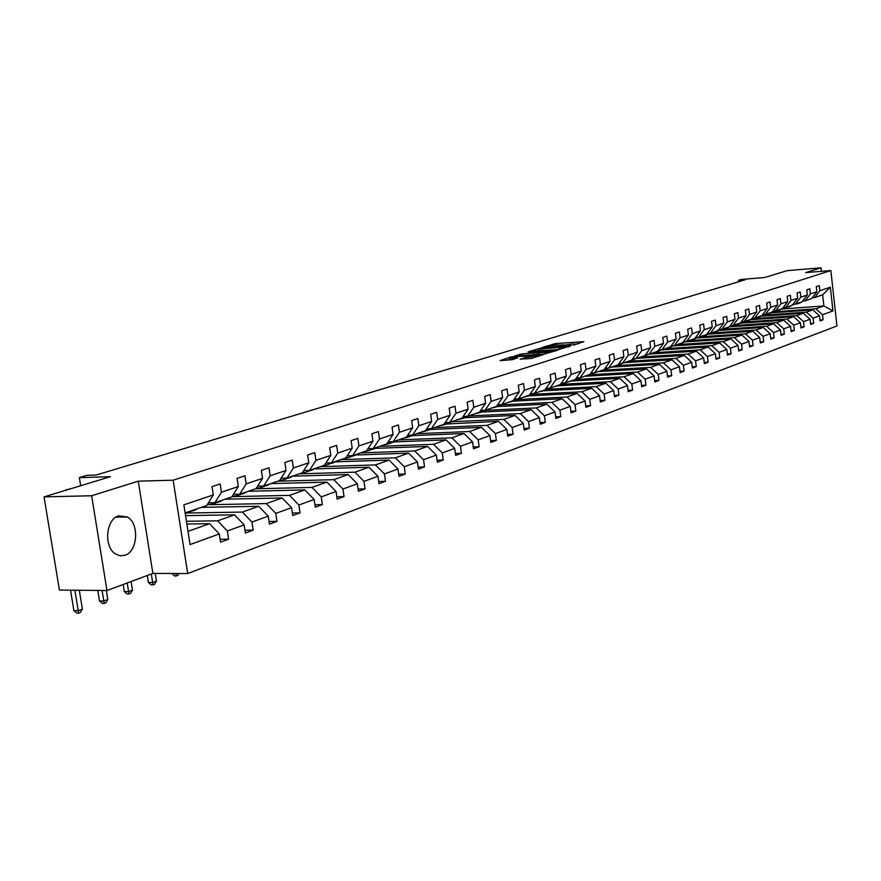 <?xml version="1.0" encoding="UTF-8"?>
<svg xmlns="http://www.w3.org/2000/svg" width="881" height="881" viewBox="0 0 881 881"><rect width="100%" height="100%" fill="white"/><g stroke="black" fill="none" stroke-linecap="round" stroke-linejoin="round"><path stroke-width="1.32" d="M573.223 345.11L583.839 341.685L555.768 343.568L543.467 347.037L554.953 345.165L560.008 345.044L558.576 346.09L571.846 344.031L574.621 344.075L573.223 345.11M124.926 555.294C137.777 551.583 139.539 523.556 127.382 516.982L118.605 515.859C105.973 519.074 103.551 546.66 115.334 553.863L120.036 555.79L124.926 555.294M821.422 271.315L821.037 267.824L787.085 270.665L764.521 277.537L741.428 279.431L738.542 280.301L738.707 281.733M106.975 590.523L152.865 573.41L138.262 481.18L91.646 495.75L106.975 590.523L59.412 590.05L44.05 496.884L110.345 476.698L79.367 477.645L80.678 485.728M91.646 495.75L44.05 496.884M520.175 359.129L531.551 358.413L543.148 354.669L511.046 356.893L500.078 360.637L512.39 359.624L517.554 357.906L509.681 358.16L517.103 356.607L538.291 355.428L525.098 357.598L520.197 359.349M79.367 477.645L87.186 475.3L96.205 475.024L745.315 279.74L738.542 280.301M138.262 481.18L173.139 480.189L830.849 270.544L836.95 325.97L187.708 573.542L173.139 480.189M821.037 267.824L805.686 272.625L830.849 270.544M558.587 349.57L571.273 345.605L543.015 347.477L529.305 351.42L558.587 349.57M557.618 350.264L543.951 354.14L514.46 355.968L522.07 353.898L536.122 352.763L539.502 351.607L528.016 351.96L557.618 350.264M220.107 539.271L228.597 539.205L220.547 542.178L219.281 533.93L190.054 544.557L183.876 504.846L213.301 494.946L206.771 505.485L185.131 512.885M221.406 492.215L238.333 486.521L231.824 496.917L214.887 502.71L221.406 492.215L220.151 483.955L212.024 486.653L213.301 494.946M238.333 486.521L237.088 478.35L244.951 475.751L246.184 483.878L262.56 478.361L261.36 470.322L268.969 467.8L270.17 475.795L286.028 470.454L284.86 462.547L292.228 460.102L293.395 467.976L308.768 462.8L307.623 455.003L314.781 452.636L315.916 460.4L330.815 455.378L329.703 447.702L336.641 445.401L337.742 453.054L352.202 448.187L351.112 440.61L357.84 438.386L358.919 445.918L372.949 441.194L371.892 433.738L378.423 431.58L379.48 439.002L393.102 434.41L392.067 427.065L398.399 424.961L399.434 432.285L412.66 427.825L411.658 420.578L417.814 418.541L418.816 425.754L431.679 421.426L430.688 414.279L436.679 412.297L437.659 419.411L450.158 415.204L449.189 408.156L455.014 406.229L455.973 413.255L468.13 409.158L467.183 402.199L472.844 400.326L473.78 407.253L485.607 403.278L484.682 396.406L490.199 394.578L491.113 401.417L502.622 397.54L501.718 390.768L507.082 388.995L507.974 395.745L519.184 391.968L518.303 385.272L523.523 383.543L524.404 390.217L535.318 386.539L534.448 379.931L539.535 378.246L540.394 384.832L551.032 381.253L550.185 374.722L555.14 373.081L555.977 379.579L566.34 376.099L565.514 369.657L570.348 368.049L571.163 374.469L581.273 371.066L580.458 364.701L585.171 363.148L585.975 369.48L595.831 366.166L595.027 359.877L599.631 358.358L600.413 364.624L610.026 361.386L609.245 355.175L613.727 353.688L614.509 359.877L623.88 356.728L623.12 350.583L627.492 349.14L628.252 355.252L637.404 352.169L636.655 346.101L640.928 344.691L641.676 350.737L650.619 347.72L649.881 341.729L654.043 340.352L654.781 346.321L663.514 343.381L662.787 337.456L666.862 336.101L667.578 342.015L676.112 339.141L675.397 333.282L679.383 331.961L680.088 337.808L688.413 335L687.72 329.197L691.607 327.919L692.301 333.69L700.45 330.948L699.767 325.21L703.567 323.955L704.249 329.67L712.211 326.983L711.54 321.323L715.262 320.089L715.934 325.739L723.719 323.118L723.059 317.501L726.693 316.301L727.354 321.895L734.974 319.329L734.325 313.779L737.882 312.601L738.52 318.129L745.976 315.618L745.337 310.134L748.828 308.978L749.456 314.451L756.757 311.995L756.129 306.566L759.532 305.432L760.16 310.85L767.296 308.449L766.679 303.064L770.016 301.963L770.633 307.326L777.626 304.969L777.02 299.65L780.28 298.56L780.885 303.868L787.735 301.566L787.14 296.291L790.334 295.234L790.929 300.487L797.635 298.23L797.052 293.021L800.19 291.974L800.774 297.172L807.337 294.959L806.765 289.805L809.837 288.781L810.41 293.935L816.852 291.765L816.28 286.655L819.286 285.653L819.859 290.752L830.354 287.217L832.963 310.949L822.524 314.737L823.085 319.814L820.09 320.926L819.528 315.827L813.119 318.162L813.692 323.283L810.641 324.406L810.057 319.263L803.516 321.642L804.1 326.818L800.983 327.974L800.4 322.776L793.726 325.199L794.321 330.43L791.138 331.608L790.543 326.355L783.727 328.833L784.321 334.119L781.084 335.32L780.478 330.023L773.518 332.544L774.124 337.886L770.809 339.108L770.203 333.756L763.089 336.333L763.717 341.729L760.325 342.973L759.708 337.566L752.44 340.209L753.068 345.649L749.61 346.927L748.982 341.465L741.56 344.163L742.198 349.669L738.663 350.968L738.025 345.44L730.437 348.204L731.098 353.766L727.486 355.098L726.825 349.515L719.072 352.334L719.733 357.95L716.044 359.316L715.372 353.677L707.454 356.552L708.126 362.245L704.348 363.633L703.666 357.928L695.561 360.869L696.254 366.628L692.389 368.049L691.695 362.278L683.403 365.296L684.108 371.11L680.154 372.564L679.449 366.727L670.959 369.811L671.674 375.691L667.633 377.189L666.906 371.286L658.228 374.436L658.955 380.383L654.814 381.914L654.076 375.945L645.189 379.182L645.927 385.195L641.687 386.759L640.939 380.724L631.831 384.028L632.591 390.118L628.241 391.715L627.481 385.614L618.154 389.006L618.925 395.162L614.475 396.802L613.694 390.624L604.135 394.093L604.928 400.326L600.357 402.011L599.576 395.756L589.774 399.313L590.567 405.623L585.898 407.352L585.094 401.009L575.04 404.665L575.855 411.053L571.064 412.826L570.238 406.405L559.931 410.161L560.768 416.625L555.845 418.442L555.008 411.945L544.436 415.788L545.284 422.34L540.24 424.202L539.381 417.627L528.523 421.57L529.393 428.199L524.217 430.115L523.336 423.453L512.191 427.505L513.083 434.223L507.764 436.183L506.861 429.432L495.419 433.595L496.333 440.401L490.86 442.416L489.946 435.588L478.185 439.861L479.121 446.755L473.504 448.825L472.568 441.899L460.477 446.293L461.424 453.286L455.653 455.411L454.695 448.396L442.262 452.911L443.242 459.992L437.306 462.184L436.315 455.07L423.541 459.717L424.532 466.897L418.42 469.155L417.418 461.941L404.269 466.721L405.282 474L398.994 476.324L397.97 469.011L384.424 473.934L385.471 481.312L378.995 483.702L377.938 476.28L363.996 481.356L365.064 488.845L358.391 491.301L357.312 483.779L342.94 488.999L344.042 496.598L337.17 499.142L336.057 491.499L321.246 496.884L322.369 504.604L315.288 507.214L314.154 499.461L298.868 505.011L300.025 512.841L292.712 515.539L291.545 507.676L275.786 513.403L276.975 521.354L269.432 524.14L268.231 516.145L251.955 522.059L253.177 530.131L245.381 533.016L244.147 524.9L227.342 531.012L228.597 539.205M185.561 515.638L234.544 514.845L217.662 520.825L186.431 521.277M217.662 520.825L227.342 531.012M234.544 514.845L244.147 524.9M208.401 502.842L214.887 502.71M201.286 507.368L258.728 506.278L242.385 512.07L186.596 513.017M242.385 512.07L251.955 522.059M258.728 506.278L268.231 516.145M262.56 478.361L256.074 488.625L239.676 494.23L246.184 483.878M233.41 494.373L239.676 494.23M225.14 499.208L282.151 497.974L266.315 503.58L210.691 504.681M266.315 503.58L275.786 513.403M282.151 497.974L291.545 507.676M286.028 470.454L279.563 480.586L263.683 486.015L270.17 475.795M257.615 486.18L263.683 486.015M248.277 491.29L304.848 489.924L289.508 495.364L231.989 496.653M289.508 495.364L298.868 505.011M304.848 489.924L314.154 499.461M308.768 462.8L302.326 472.8L286.942 478.064L293.395 467.976M281.072 478.229L286.942 478.064M270.72 483.614L326.862 482.127L311.984 487.402L255.545 488.801M311.984 487.402L321.246 496.884M326.862 482.127L336.057 491.499M330.815 455.378L324.406 465.256L309.484 470.355L315.916 460.4M303.791 470.531L309.484 470.355M292.855 476.147L348.215 474.562L333.778 479.671L277.779 481.202M333.778 479.671L342.94 488.999M348.215 474.562L357.312 483.779M352.202 448.187L345.815 457.933L331.333 462.877L337.742 453.054M325.827 463.065L331.333 462.877M314.44 468.901L368.941 467.216L354.922 472.183L299.353 473.824M354.922 472.183L363.996 481.356M368.941 467.216L377.938 476.28M372.949 441.194L366.595 450.819L352.543 455.631L358.919 445.918M347.202 455.818L352.543 455.631M335.353 461.853L389.061 460.08L375.449 464.904L320.31 466.655M375.449 464.904L384.424 473.934M389.061 460.08L397.97 469.011M393.102 434.41L386.77 443.914L373.126 448.583L379.48 439.002M367.95 448.781L373.126 448.583M355.616 455.014L408.597 453.153L395.382 457.834L340.683 459.684M395.382 457.834L404.269 466.721M408.597 453.153L417.418 461.941M412.66 427.825L406.372 437.218L393.113 441.744L399.434 432.285M388.092 441.943L393.113 441.744M375.251 448.363L427.593 446.425L414.742 450.973L360.472 452.911M414.742 450.973L423.541 459.717M427.593 446.425L436.315 455.07M431.679 421.426L425.413 430.699L412.528 435.104L418.816 425.754M407.65 435.302L412.528 435.104M394.203 441.899L446.05 439.872L433.562 444.299L379.711 446.337M433.562 444.299L442.262 452.911M446.05 439.872L454.695 448.396M450.158 415.204L443.925 424.367L431.404 428.651L437.659 419.411M426.657 428.86L431.404 428.651M412.572 435.61L464.012 433.507L451.865 437.813L398.432 439.927M451.865 437.813L460.477 446.293M464.012 433.507L472.568 441.899M468.13 409.158L461.93 418.211L449.75 422.373L455.973 413.255M445.147 422.583L449.75 422.373M430.446 429.488L481.478 427.318L469.661 431.514L416.658 433.694M469.661 431.514L478.185 439.861M481.478 427.318L489.946 435.588M485.607 403.278L479.451 412.22L467.602 416.273L473.78 407.253M463.12 416.482L467.602 416.273L466.016 417.308M446.348 424.036L498.481 421.294L486.984 425.369L434.388 427.637M486.984 425.369L495.419 433.595M498.481 421.294L506.861 429.432M502.622 397.54L496.499 406.394L484.957 410.337L491.113 401.417M480.597 410.546L484.957 410.337M464.893 417.715L515.033 415.425L503.833 419.4L451.953 421.713M503.833 419.4L512.191 427.505M515.033 415.425L523.336 423.453M519.184 391.968L513.094 400.712L501.862 404.555L507.974 395.745M497.622 404.764L501.862 404.555M481.4 412.066L531.166 409.709L520.253 413.574L469.121 415.942M520.253 413.574L528.523 421.57M531.166 409.709L539.381 417.627M535.318 386.539L529.25 395.184L518.314 398.928L524.404 390.217M514.185 399.137L518.314 398.928M497.424 406.548L546.87 404.148L536.243 407.914L485.816 410.315M536.243 407.914L544.436 415.788M546.87 404.148L555.008 411.945M551.032 381.253L545.009 389.798L534.349 393.444L540.394 384.832M530.329 393.653L534.349 393.444M513.116 401.174L562.177 398.719L551.825 402.386L502.049 404.842M551.825 402.386L559.931 410.161M562.177 398.719L570.238 406.405M566.34 376.099L560.349 384.545L549.964 388.103L555.977 379.579M546.055 388.312L549.964 388.103M528.435 395.932L577.11 393.422L567.001 397.001L517.841 399.5M567.001 397.001L575.04 404.665M577.11 393.422L585.094 401.009M581.273 371.066L575.315 379.436L565.195 382.894L571.163 374.469M561.373 383.103L565.195 382.894M543.39 390.823L591.669 388.268L581.812 391.759L533.203 394.281M581.812 391.759L589.774 399.313M591.669 388.268L599.576 395.756M595.831 366.166L589.907 374.436L580.028 377.817L585.975 369.48M576.317 378.026L580.028 377.817L576.537 379.469M558.036 385.823L605.864 383.235L596.25 386.638L548.081 389.204M596.25 386.638L604.135 394.093M605.864 383.235L613.694 390.624M610.026 361.386L604.146 369.568L594.51 372.861L600.413 364.624M590.887 373.07L594.51 372.861M572.254 380.955L619.728 378.323L610.346 381.649L562.541 384.259M610.346 381.649L618.154 389.006M619.728 378.323L627.481 385.614M623.88 356.728L618.033 364.822L608.639 368.038L614.509 359.877M605.104 368.247L608.639 368.038M585.986 376.198L633.252 373.522L624.1 376.771L576.67 379.425M624.1 376.771L631.831 384.028M633.252 373.522L640.939 380.724M637.404 352.169L631.6 360.175L622.415 363.324L628.252 355.252M618.969 363.523L622.415 363.324M598.992 371.584L646.467 368.842L637.525 372.013L590.457 374.7M637.525 372.013L645.189 379.182M646.467 368.842L654.076 375.945M650.619 347.72L644.837 355.649L635.873 358.721L641.676 350.737M632.514 358.919L635.873 358.721M611.359 367.102L659.362 364.271L650.63 367.366L604.014 370.075M650.63 367.366L658.228 374.436M659.362 364.271L666.906 371.286M663.514 343.381L657.766 351.233L649.011 354.217L654.781 346.321M645.729 354.426L649.011 354.217M624.332 362.664L671.972 359.8L663.437 362.829L617.185 365.571M663.437 362.829L670.959 369.811M671.972 359.8L679.449 366.727M676.112 339.141L670.408 346.905L661.851 349.834L667.578 342.015M658.647 350.032L661.851 349.834M637.018 358.325L684.284 355.439L675.947 358.391L629.959 361.177L634.298 358.809M675.947 358.391L683.403 365.296M684.284 355.439L691.695 362.278M688.413 335L682.753 342.687L674.394 345.539L680.088 337.808M671.256 345.748L674.394 345.539M649.407 354.085L696.331 351.167L688.171 354.063L642.535 356.86M688.171 354.063L695.561 360.869M696.331 351.167L703.666 357.928M700.45 330.948L694.812 338.557L686.651 341.354L692.301 333.69M683.59 341.553L686.651 341.354M660.937 349.977L708.093 346.993L700.131 349.823L654.836 352.653M700.131 349.823L707.454 356.552M708.093 346.993L715.372 353.677M712.211 326.983L706.617 334.527L698.622 337.258L704.249 329.67M695.638 337.456L698.622 337.258M673.095 345.903L719.612 342.918L711.815 345.682L666.884 348.535M711.815 345.682L719.072 352.334M719.612 342.918L726.825 349.515M723.719 323.118L718.158 330.573L710.339 333.249L715.934 325.739M707.421 333.447L710.339 333.249M684.978 341.916L730.878 338.921L723.246 341.63L678.711 344.504M723.246 341.63L730.437 348.204M730.878 338.921L738.025 345.44M734.974 319.329L729.435 326.719L721.803 329.329L727.354 321.895M718.94 329.527L766.569 326.267L773.573 323.79L729.886 326.796M696.585 338.007L741.89 335.022L734.435 337.665L690.23 340.551M734.435 337.665L741.56 344.163M741.89 335.022L748.982 341.465M745.976 315.618L740.481 322.942L733.003 325.496L738.52 318.129M730.206 325.684L733.003 325.496M707.939 334.196L752.671 331.19L745.37 333.789L701.419 336.696M745.37 333.789L752.44 340.209M752.671 331.19L759.708 337.566M756.757 311.995L751.295 319.241L743.971 321.741L749.456 314.451M741.24 321.939L743.971 321.741M719.039 330.452L763.232 327.457L756.085 329.99L712.222 332.941M756.085 329.99L763.089 336.333M763.232 327.457L770.203 333.756M767.296 308.449L761.867 315.618L754.709 318.074L760.16 310.85M752.033 318.261L754.709 318.074M766.569 326.267L773.518 332.544M773.573 323.79L780.478 330.023M777.626 304.969L772.23 312.083L765.215 314.473L770.633 307.326M762.594 314.671L765.215 314.473M740.503 323.206L783.694 320.199L776.833 322.633L731.373 325.772M776.833 322.633L783.727 328.833M783.694 320.199L790.543 326.355M787.735 301.566L782.372 308.614L775.5 310.96L780.885 303.868M772.945 311.147L775.5 310.96M750.876 319.693L793.605 316.686L786.898 319.065L742.033 322.193M786.898 319.065L793.726 325.199M793.605 316.686L800.4 322.776M797.635 298.23L792.316 305.211L785.588 307.513L790.929 300.487M783.066 307.7L785.588 307.513M761.03 316.257L803.329 313.24L796.743 315.574L752.473 318.702M796.743 315.574L803.516 321.642M803.329 313.24L810.057 319.263M807.337 294.959L802.051 301.875L795.455 304.132L800.774 297.172M792.999 304.319L795.455 304.132M770.963 312.876L812.844 309.87L806.401 312.149L762.693 315.277M806.401 312.149L813.119 318.162M812.844 309.87L819.528 315.827M816.852 291.765L811.588 298.615L805.124 300.828L810.41 293.935M802.712 301.005L805.124 300.828M781.843 309.011L823.889 305.949L815.861 308.802L772.692 311.918M815.861 308.802L822.524 314.737M832.963 310.949L823.889 305.949L822.656 294.827L814.606 297.58L819.859 290.752M152.865 573.41L187.708 573.542M118.99 515.737L119.21 517.114M812.249 297.767L814.606 297.58M187.994 531.342L209.568 523.699L186.86 523.997M822.656 294.827L830.354 287.217M209.568 523.699L219.281 533.93M819.991 320.034L823.085 319.814M810.531 323.503L813.692 323.283M800.884 327.038L804.1 326.818M791.028 330.65L794.321 330.43M780.973 334.34L784.321 334.119M770.699 338.106L774.124 337.886M760.204 341.949L763.717 341.729M749.489 345.881L753.068 345.649M738.542 349.889L742.198 349.669M727.354 353.997L731.098 353.766M715.912 358.182L719.733 357.95M704.205 362.465L708.126 362.245M692.246 366.859L696.254 366.628M680 371.341L684.108 371.11M667.479 375.923L671.674 375.691M654.649 380.625L658.955 380.383M641.522 385.426L645.927 385.195M628.076 390.349L632.591 390.118M614.299 395.393L618.925 395.162M600.181 400.558L604.928 400.326M585.711 405.855L590.567 405.623M570.866 411.284L575.855 411.053M555.647 416.845L560.768 416.625M540.02 422.561L545.284 422.34M523.997 428.419L529.393 428.199M507.533 434.443L513.083 434.223M490.618 440.621L496.333 440.401M473.251 446.964L479.121 446.755M455.389 453.495L461.424 453.286M437.031 460.201L443.242 459.992M418.134 467.095L424.532 466.897M398.697 474.187L405.282 474M378.687 481.489L385.471 481.312M358.071 489.01L365.064 488.845M336.828 496.763L344.042 496.598M314.924 504.736L322.369 504.604M292.338 512.973L300.025 512.841M269.024 521.464L276.975 521.354M244.962 530.23L253.177 530.131M577.892 343.931L574.742 344.141M564.192 344.845L560.129 345.11M539.833 349.988L536.518 351.012M568.73 346.244L543.434 347.764L539.701 348.986L568.796 346.773M536.397 354.625L538.302 354.03M545.636 352.378L552.971 350.847L550.669 350.814L541.507 351.64L538.137 352.796L545.636 352.378L545.835 353.898M509.824 359.228L506.553 360.23M798.924 302.943L793.054 304.694M803.153 300.972L802.095 301.82M801.974 301.908L800.818 302.304M800.091 302.546L797.096 303.945M797.79 303.703L800.179 302.888M789.299 306.247L783.33 307.998M793.55 304.275L789.387 306.577M790.477 305.839L787.46 307.238M788.176 306.995L791.226 305.586M779.465 309.605L773.419 311.367M783.749 307.645L779.597 309.936M780.676 309.187L778.859 310.189M778.364 310.354L781.436 308.934M769.443 313.03L763.287 314.803M773.738 311.081L771.448 312.348M770.677 312.612L767.593 314.043M768.353 313.779L770.853 312.931M759.202 316.532L750.843 319.396M763.53 314.594L761.25 315.839M760.457 316.103L758.618 317.116M758.145 317.281L760.666 316.411M748.751 320.111L742.397 321.895M753.101 318.184L752.264 318.25M750.039 319.671L746.901 321.125M747.705 320.849L750.271 319.979M738.069 323.756L731.891 325.574M742.463 321.851L738.366 324.054M739.39 323.316L736.23 324.781M737.056 324.494L740.216 323.03M740.657 322.699L741.604 321.906M727.166 327.49L721.858 329.307M731.582 325.596L727.519 327.765M728.51 327.027L725.327 328.514M726.175 328.228L729.358 326.741M729.49 326.653L730.701 325.651M716.033 331.3L710.681 333.128M720.471 329.417L716.429 331.564M717.398 330.838L714.194 332.324M715.064 332.027L719.579 329.483M704.646 335.198L699.25 337.038M709.106 333.326L705.097 335.441M706.044 334.714L702.818 336.223M703.699 335.914L708.192 333.392M693.006 339.174L687.576 341.035M697.499 337.324L693.523 339.405M695.979 337.434L695.087 338.194M694.437 338.689L691.189 340.209M692.092 339.89L696.563 337.39M681.112 343.249L675.639 345.121M685.627 341.421L681.685 343.458M684.063 341.52L682.863 342.533M682.566 342.742L679.295 344.273M680.22 343.964L684.669 341.476M668.943 347.411L663.426 349.294M673.48 345.605L669.582 347.61M671.895 345.704L667.137 348.435M668.084 348.116L672.511 345.66M656.488 351.662L650.938 353.567M661.047 349.878L657.193 351.838M659.428 349.988L654.704 352.697M655.673 352.367L660.067 349.944M643.758 356.023L638.163 357.939M648.339 354.261L644.529 356.177M646.687 354.371L641.974 357.058M642.965 356.717L647.337 354.327M630.719 360.483L625.081 362.41M635.322 358.754L631.567 360.615M633.637 358.853L628.957 361.518M617.372 365.042L611.7 366.992M619.2 363.512L618.594 364.051M621.986 363.346L618.297 365.163M620.279 363.446L615.621 366.078M616.656 365.725L620.984 363.401M605.489 368.214L604.465 369.128M603.705 369.723L597.99 371.672M608.342 368.049L604.707 369.822M606.602 368.159L601.965 370.758M603.033 370.394L607.295 368.115M591.448 373.037L590.039 374.26M589.708 374.513L583.949 376.484M594.345 372.872L590.788 374.579M592.583 372.971L587.99 375.537M589.07 375.174L593.298 372.938M577.055 377.982L573.311 380.57L569.555 381.396M578.222 377.916L573.663 380.449M574.775 380.063L578.949 377.883M562.309 383.048L558.587 385.614L554.81 386.44M565.404 382.817L561.924 384.468M563.499 382.982L558.972 385.482M560.118 385.085L564.236 382.949M547.178 388.246L543.5 390.779L539.69 391.616M550.449 387.937L546.947 389.6M548.4 388.18L543.918 390.635M545.097 390.228L549.16 388.147M531.661 393.587L528.027 396.076L524.184 396.913M535.119 393.179L531.584 394.853M532.917 393.521L528.479 395.921M529.679 395.503L533.688 393.477M515.748 399.06L512.147 401.505L508.282 402.353M519.394 398.564L515.826 400.249M517.037 398.994L512.643 401.34M513.876 400.921L517.808 398.95M499.406 404.676L495.86 407.088L491.961 407.936M503.249 404.082L499.659 405.789M500.727 404.61L496.399 406.901M497.655 406.471L501.509 404.577M482.634 410.447L479.132 412.815L475.211 413.674M486.675 409.753L483.063 411.471M483.977 410.381L479.716 412.616M481.015 412.176L484.77 410.348M465.399 416.372L461.952 418.695L457.999 419.554M469.661 415.568L467.514 416.79M466.776 416.317L462.58 418.486M463.913 418.023L465.41 417.517M447.702 422.473L444.31 424.741L440.324 425.6M452.184 421.547L448.517 423.298M449.101 422.406L444.982 424.51M450.015 422.781L447.856 423.53L450.026 422.285M429.499 428.739L426.173 430.952L422.153 431.811M434.223 427.692L430.534 429.454M430.93 428.673L426.9 430.699M428.309 430.225L431.998 428.452M410.788 435.181L407.529 437.328L403.487 438.198M415.755 434.003L412.044 435.787M412.242 435.115L408.299 437.064M409.753 436.569L413.475 434.785M391.538 441.81L388.356 443.903L384.281 444.773M396.769 440.5L393.025 442.295M393.014 441.755L389.182 443.617M390.668 443.11L394.424 441.304M371.738 448.638L368.621 450.654L364.514 451.535M377.233 447.185L373.467 449.002M373.291 448.528L369.513 450.356M368.621 450.654L374.821 448.011M351.332 455.664L348.314 457.613L344.185 458.483M357.135 454.056L353.336 455.895M353.072 455.444L349.261 457.283M350.836 456.743L354.647 454.904M330.331 462.91L327.402 464.772L323.239 465.653M336.432 461.137L332.611 462.988M332.247 462.569L328.415 464.419M327.402 464.772L333.866 462.018M308.68 470.377L305.861 472.15L301.665 473.031M315.112 468.428L311.257 470.3M310.795 469.903L306.94 471.776M308.57 471.214L312.469 469.331M286.347 478.086L283.66 479.749L279.431 480.63M293.131 475.949L289.254 477.832M288.682 477.469L284.805 479.352M286.468 478.779L290.411 476.874M178.964 573.509L177.775 575.502L174.614 576.053L171.773 573.487M171.806 573.641L176.024 573.663L176.31 576.053M263.32 486.026L260.765 487.589L256.162 488.47M270.478 483.691L266.58 485.596M265.886 485.266L261.987 487.171M263.672 486.587L267.67 484.66M151.312 573.983L152.666 582.506L156.455 581.064L155.243 573.421M156.455 581.064L154.494 584.345L151.279 584.907L148.415 582.473L147.303 575.48M148.415 582.473L152.666 582.506L152.975 584.929M239.555 494.23L237.143 495.673L232.055 496.543M247.109 491.686L243.178 493.613M242.374 493.305L238.443 495.232M240.172 494.626L244.213 492.677M127.216 582.98L128.604 591.614L132.502 590.138L131.126 581.515M132.502 590.138L130.509 593.464L127.238 594.036L124.32 591.569L123.186 584.477M124.32 591.569L128.604 591.614L128.956 594.058M215.096 502.644L212.762 504.031L207.167 504.846M222.992 499.934L219.039 501.873M218.103 501.608L214.149 503.547M215.9 502.941L219.997 500.959M102.097 590.479L103.804 600.996L107.823 599.476L106.381 590.523M107.823 599.476L105.808 602.857L104.189 603.474L102.471 603.452L99.498 600.941L97.791 590.435M99.498 600.941L103.804 600.996L104.189 603.474M189.933 511.244L185.208 513.37M198.082 508.458L194.106 510.407M193.038 510.187L189.063 512.136M65.37 490.045L71.46 488.537M62.375 491.301L67.242 489.825M190.858 511.509L194.998 509.515M74.874 590.204L78.233 610.676L82.385 609.112L79.301 590.248M82.385 609.112L80.325 612.548L78.673 613.176L76.933 613.143L73.905 610.61L70.546 590.16M73.905 610.61L78.233 610.676L78.673 613.176M553.488 345.286L553.312 343.953M555.966 345.099L555.768 343.568M542.586 350.616L542.388 349.03M559.589 349.471L559.391 347.907M519.724 355.693L519.537 354.294M522.279 355.528L522.07 353.898M533.809 354.79L533.589 353.16M536.364 354.625L536.122 352.763M539.194 354.437L538.985 352.807M525.296 359.052L525.098 357.598M527.895 358.886L527.675 357.201M531.056 358.534L530.847 356.992M512.103 359.701L511.905 358.204M511.123 357.444L511.046 356.893M793.219 304.562L792.669 304.749M783.462 307.887L782.735 308.141M773.496 311.29L772.593 311.61M763.331 314.77L762.23 315.145M742.364 321.928L741.053 322.38M731.538 325.629L730.206 326.091M720.449 329.417L719.116 329.879M708.985 333.337L707.784 333.745M697.256 337.346L696.199 337.709M685.264 341.443L684.361 341.751M672.996 345.627L672.258 345.892M658.9 350.451L658.151 350.704M660.453 349.922L659.869 350.12M646.202 354.79L645.222 355.12M633.219 359.228L631.985 359.646M619.916 363.776L618.429 364.282M606.293 368.423L604.608 368.996M592.34 373.192L590.611 373.786M578.046 378.081L576.273 378.676M563.388 383.081L561.582 383.698M548.367 388.213L546.517 388.851M532.84 393.521L531.056 394.126M516.795 399.005L515.209 399.545M500.331 404.632L498.932 405.106M483.416 410.414L482.226 410.81M466.038 416.35L465.069 416.68M448.187 422.451L447.449 422.704M71.405 488.537L67.187 489.825M115.907 517.169L127.382 516.982M574.72 344.9L574.654 344.339M560.107 345.87L560.041 345.308M539.932 350.792L539.701 348.986M553.07 351.684L552.993 351.079M538.357 354.492L538.137 352.796M538.401 356.276L538.324 355.682M509.934 360.021L509.681 358.16M797.129 303.923L798.296 303.527M787.493 307.227L788.671 306.819M789.42 306.566L790.598 306.17M779.619 309.925L780.819 309.506M767.604 314.032L768.838 313.614M746.89 321.136L748.178 320.695M736.208 324.792L737.518 324.34M738.344 324.054L739.655 323.613M725.283 328.525L726.627 328.073M727.475 327.776L728.807 327.325M714.128 332.346L715.504 331.884M716.363 331.586L717.729 331.113M702.73 336.256L704.139 335.771M705.02 335.474L706.419 334.989M691.078 340.242L692.51 339.747M693.413 339.438L694.845 338.954M679.174 344.317L680.639 343.821M681.553 343.502L683.017 343.006M666.983 348.491L668.481 347.973M669.428 347.654L670.926 347.147M654.528 352.763L656.059 352.235M657.028 351.904L658.548 351.376M641.775 357.124L643.339 356.585M644.33 356.254L645.894 355.715M628.726 361.595L630.333 361.045M631.336 360.692L632.943 360.153M615.367 366.166L617.008 365.604M618.044 365.252L619.684 364.69M601.679 370.857L603.364 370.273M604.421 369.91L606.106 369.337M587.671 375.647L589.389 375.064M590.479 374.689L592.197 374.106M573.311 380.57L575.073 379.964M576.185 379.579L577.947 378.984M558.587 385.614L560.404 384.986M561.538 384.601L563.344 383.984M543.5 390.779L545.361 390.14M546.528 389.743L548.378 389.105M528.027 396.076L529.933 395.426M531.133 395.007L533.027 394.358M512.147 401.505L514.108 400.844M515.341 400.415L517.279 399.754M495.86 407.088L497.864 406.405M499.131 405.965L501.124 405.282M479.132 412.815L481.191 412.11M482.491 411.669L484.539 410.964M461.952 418.695L464.067 417.968M444.31 424.741L446.48 423.992M426.173 430.952L428.408 430.181M429.818 429.697L432.042 428.937M407.529 437.328L409.83 436.547M411.273 436.051L413.563 435.269M388.356 443.903L390.724 443.088M392.21 442.581L394.556 441.777M372.597 449.299L375.009 448.473M348.314 457.613L350.825 456.754M352.4 456.215L354.889 455.356M331.608 463.329L334.174 462.448M305.861 472.15L308.526 471.236M310.2 470.663L312.843 469.76M283.66 479.749L286.402 478.812M288.12 478.218L290.851 477.293M260.765 487.589L263.584 486.62M265.368 486.015L268.176 485.046M237.143 495.673L240.061 494.682M241.901 494.054L244.797 493.063M212.762 504.031L215.779 502.996M217.673 502.346L220.657 501.322M187.587 512.643L190.692 511.586M192.653 510.914L195.747 509.857"/></g></svg>
